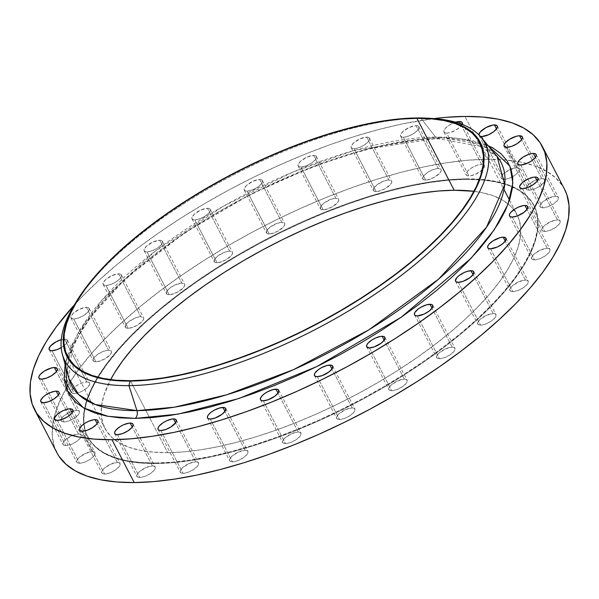 <?xml version="1.0" encoding="UTF-8"?>
<svg xmlns="http://www.w3.org/2000/svg" width="599" height="599" viewBox="0 0 599 599"><rect width="100%" height="100%" fill="white"/><g stroke="black" fill="none" stroke-linecap="round" stroke-linejoin="round"><path stroke-width="0.45" stroke-dasharray="3 2.25" d="M64.617 339.116A10.258 3.796 152.6 0 1 67.395 340.195A10.258 3.796 152.6 0 1 61.195 347.645L66.167 343.729L67.552 340.771L65.815 339.221L61.285 339.655A10.258 3.796 152.6 0 1 64.617 339.116L86.825 381.96L64.617 339.116M74.164 393.558A10.258 3.796 -27.4 0 0 84.976 389.5A10.258 3.796 -27.4 0 0 89.603 383.038A10.258 3.796 -27.4 0 0 86.825 381.96L88.937 382.379L89.521 382.903L89.648 384.491L87.274 387.703L84.332 389.927L80.813 391.821L75.609 393.438L72.966 393.461L71.468 392.615L71.341 391.035L72.614 388.953L76.657 385.599L81.996 382.971L86.825 381.96A10.258 3.796 -27.4 0 0 76.013 386.026A10.258 3.796 -27.4 0 0 71.386 392.48A10.258 3.796 -27.4 0 0 74.164 393.558L64.056 374.053L74.164 393.558M51.956 350.714L64.056 374.053L51.956 350.714M76.612 410.36L56.456 371.485L76.612 410.36L78.724 410.779L79.547 412.015L78.162 414.972L74.119 418.327L68.78 420.947L63.943 421.958A10.258 3.796 -27.4 0 0 74.763 417.9A10.258 3.796 -27.4 0 0 79.382 411.438A10.258 3.796 -27.4 0 0 76.612 410.36A10.258 3.796 -27.4 0 0 65.793 414.426A10.258 3.796 -27.4 0 0 61.173 420.88A10.258 3.796 -27.4 0 0 63.943 421.958L61.832 421.546L61.008 420.303L61.592 418.439L63.501 416.223L69.963 412.105L76.612 410.36M41.735 379.115L63.943 421.958L41.735 379.115M78.447 433.99L58.298 395.115L78.447 433.99L80.558 434.402L81.382 435.645L79.996 438.595L75.953 441.95L70.615 444.578L65.785 445.589A10.258 3.796 -27.4 0 0 76.597 441.523A10.258 3.796 -27.4 0 0 81.224 435.061A10.258 3.796 -27.4 0 0 78.447 433.99A10.258 3.796 -27.4 0 0 67.635 438.049A10.258 3.796 -27.4 0 0 63.007 444.51A10.258 3.796 -27.4 0 0 65.785 445.589L63.674 445.169L62.843 443.926L63.434 442.062L65.336 439.846L71.798 435.728L78.447 433.99M43.577 402.745L65.785 445.589L43.577 402.745M92.246 451.653L72.097 412.778L92.246 451.653L94.357 452.073L95.181 453.308L93.796 456.258L89.753 459.613L84.414 462.241L79.585 463.252A10.258 3.796 -27.4 0 0 90.397 459.186A10.258 3.796 -27.4 0 0 95.024 452.732A10.258 3.796 -27.4 0 0 92.246 451.653A10.258 3.796 -27.4 0 0 81.434 455.712A10.258 3.796 -27.4 0 0 76.807 462.173A10.258 3.796 -27.4 0 0 79.585 463.252L77.473 462.832L76.642 461.597L77.226 459.725L79.135 457.509L85.597 453.391L92.246 451.653M57.377 420.408L79.585 463.252L57.377 420.408M117.314 462.465L97.165 423.598L117.314 462.465L119.426 462.885L120.249 464.128L118.864 467.078L114.821 470.432L109.482 473.053L104.653 474.064A10.258 3.796 -27.4 0 0 115.465 470.005A10.258 3.796 -27.4 0 0 120.092 463.544A10.258 3.796 -27.4 0 0 117.314 462.465A10.258 3.796 -27.4 0 0 106.502 466.531A10.258 3.796 -27.4 0 0 101.875 472.993A10.258 3.796 -27.4 0 0 104.653 474.064L102.541 473.652L101.718 472.409L102.302 470.544L104.204 468.328L110.665 464.21L117.314 462.465M82.445 431.228L104.653 474.064L82.445 431.228M152.393 465.895L132.244 427.027L152.393 465.895L154.505 466.314L155.336 467.557L153.95 470.507L149.907 473.861L144.569 476.482L139.732 477.493A10.258 3.796 -27.4 0 0 150.544 473.435A10.258 3.796 -27.4 0 0 155.171 466.973A10.258 3.796 -27.4 0 0 152.393 465.895A10.258 3.796 -27.4 0 0 141.581 469.96A10.258 3.796 -27.4 0 0 136.954 476.422A10.258 3.796 -27.4 0 0 139.732 477.493L137.62 477.081L136.797 475.838L137.381 473.974L139.29 471.757L145.752 467.639L152.393 465.895M117.524 434.657L139.732 477.493L117.524 434.657M195.731 461.769L175.582 422.894L195.731 461.769L197.842 462.188L198.673 463.424L197.281 466.374L193.237 469.728L187.906 472.356L183.069 473.367A10.258 3.796 -27.4 0 0 193.881 469.309A10.258 3.796 -27.4 0 0 198.509 462.847A10.258 3.796 -27.4 0 0 195.731 461.769A10.258 3.796 -27.4 0 0 184.919 465.827A10.258 3.796 -27.4 0 0 180.292 472.289A10.258 3.796 -27.4 0 0 183.069 473.367L180.958 472.948L180.134 471.713L180.718 469.841L182.628 467.624L189.089 463.506L195.731 461.769M160.861 430.524L183.069 473.367L160.861 430.524M245.148 450.283L224.999 411.408L245.148 450.283L247.26 450.703L248.091 451.938L246.698 454.888L242.655 458.242L237.316 460.871L232.487 461.881A10.258 3.796 -27.4 0 0 243.299 457.823A10.258 3.796 -27.4 0 0 247.926 451.361A10.258 3.796 -27.4 0 0 245.148 450.283A10.258 3.796 -27.4 0 0 234.336 454.341A10.258 3.796 -27.4 0 0 229.709 460.803A10.258 3.796 -27.4 0 0 232.487 461.881L230.375 461.462L229.552 460.227L230.136 458.355L232.045 456.146L238.507 452.028L245.148 450.283M210.279 419.038L232.487 461.881L210.279 419.038M298.167 432.021L278.018 393.146L298.167 432.021L300.279 432.441L301.11 433.676L299.717 436.626L295.674 439.98L290.343 442.609L285.506 443.619A10.258 3.796 -27.4 0 0 296.318 439.561A10.258 3.796 -27.4 0 0 300.945 433.099A10.258 3.796 -27.4 0 0 298.167 432.021A10.258 3.796 -27.4 0 0 287.355 436.079A10.258 3.796 -27.4 0 0 282.728 442.541A10.258 3.796 -27.4 0 0 285.506 443.619L283.394 443.2L282.571 441.965L283.155 440.093L285.064 437.884L291.526 433.758L298.167 432.021M263.298 400.776L285.506 443.619L263.298 400.776M352.137 407.897L331.981 369.021L352.137 407.897L354.249 408.316L355.072 409.551L353.687 412.509L349.644 415.856L344.305 418.484L339.476 419.495A10.258 3.796 -27.4 0 0 350.288 415.436A10.258 3.796 -27.4 0 0 354.915 408.975A10.258 3.796 -27.4 0 0 352.137 407.897A10.258 3.796 -27.4 0 0 341.318 411.955A10.258 3.796 -27.4 0 0 336.698 418.416A10.258 3.796 -27.4 0 0 339.476 419.495L337.357 419.075L336.533 417.84L337.117 415.968L339.027 413.759L345.488 409.641L352.137 407.897M317.268 376.651L339.476 419.495L317.268 376.651M404.34 379.122L384.184 340.247L404.34 379.122L406.451 379.541L407.275 380.777L405.89 383.727L401.847 387.081L396.508 389.709L391.671 390.72A10.258 3.796 -27.4 0 0 402.491 386.662A10.258 3.796 -27.4 0 0 407.11 380.2A10.258 3.796 -27.4 0 0 404.34 379.122A10.258 3.796 -27.4 0 0 393.521 383.18A10.258 3.796 -27.4 0 0 388.901 389.642A10.258 3.796 -27.4 0 0 391.671 390.72L389.56 390.301L388.736 389.065L389.32 387.194L391.229 384.977L397.691 380.859L404.34 379.122M369.463 347.877L391.671 390.72L369.463 347.877M452.163 347.135L432.006 308.26L452.163 347.135L454.274 347.555L455.098 348.79L453.713 351.748L449.669 355.095L444.331 357.723L439.494 358.734A10.258 3.796 -27.4 0 0 450.313 354.675A10.258 3.796 -27.4 0 0 454.941 348.214A10.258 3.796 -27.4 0 0 452.163 347.135A10.258 3.796 -27.4 0 0 441.343 351.194A10.258 3.796 -27.4 0 0 436.723 357.655A10.258 3.796 -27.4 0 0 439.494 358.734L437.382 358.314L436.559 357.079L437.143 355.207L439.052 352.998L445.514 348.88L452.163 347.135M417.293 315.89L439.494 358.734L417.293 315.89M493.202 313.547L473.053 274.671L493.202 313.547L495.313 313.966L496.144 315.201L494.759 318.151L490.716 321.506L485.377 324.134L480.54 325.145A10.258 3.796 -27.4 0 0 491.352 321.086A10.258 3.796 -27.4 0 0 495.979 314.625A10.258 3.796 -27.4 0 0 493.202 313.547A10.258 3.796 -27.4 0 0 482.39 317.605A10.258 3.796 -27.4 0 0 477.762 324.066A10.258 3.796 -27.4 0 0 480.54 325.145L478.429 324.725L477.605 323.49L478.189 321.618L480.099 319.402L486.56 315.284L493.202 313.547M458.332 282.301L480.54 325.145L458.332 282.301M525.413 280.033L505.264 241.157L525.413 280.033L527.524 280.452L528.355 281.687L526.963 284.645L522.92 287.999L517.588 290.62L512.751 291.631A10.258 3.796 -27.4 0 0 523.563 287.572A10.258 3.796 -27.4 0 0 528.191 281.111A10.258 3.796 -27.4 0 0 525.413 280.033A10.258 3.796 -27.4 0 0 514.601 284.091A10.258 3.796 -27.4 0 0 509.974 290.552A10.258 3.796 -27.4 0 0 512.751 291.631L510.64 291.211L509.816 289.976L510.4 288.112L512.31 285.895L518.771 281.777L525.413 280.033M490.544 248.787L512.751 291.631L490.544 248.787M547.172 248.286L527.023 209.41L547.172 248.286L549.283 248.697L550.114 249.94L548.721 252.89L544.678 256.245L539.347 258.873L534.51 259.884A10.258 3.796 -27.4 0 0 545.322 255.818A10.258 3.796 -27.4 0 0 549.949 249.364A10.258 3.796 -27.4 0 0 547.172 248.286A10.258 3.796 -27.4 0 0 536.36 252.344A10.258 3.796 -27.4 0 0 531.732 258.805A10.258 3.796 -27.4 0 0 534.51 259.884L532.399 259.464L531.575 258.229L532.159 256.357L534.068 254.141L540.53 250.023L547.172 248.286M512.302 217.04L534.51 259.884L512.302 217.04M557.392 219.885L537.243 181.01L557.392 219.885L559.503 220.297L560.327 221.54L558.942 224.49L554.899 227.845L549.56 230.473L544.731 231.484A10.258 3.796 -27.4 0 0 555.543 227.418A10.258 3.796 -27.4 0 0 560.17 220.964A10.258 3.796 -27.4 0 0 557.392 219.885A10.258 3.796 -27.4 0 0 546.58 223.944A10.258 3.796 -27.4 0 0 541.953 230.405A10.258 3.796 -27.4 0 0 544.731 231.484L542.619 231.064L541.788 229.821L542.38 227.957L544.281 225.741L550.743 221.623L557.392 219.885M522.523 188.64L544.731 231.484L522.523 188.64M555.558 196.255L535.401 157.38L555.558 196.255L557.669 196.674L558.493 197.917L557.107 200.867L553.064 204.222L547.726 206.842L542.889 207.853A10.258 3.796 -27.4 0 0 553.708 203.795A10.258 3.796 -27.4 0 0 558.328 197.333A10.258 3.796 -27.4 0 0 555.558 196.255A10.258 3.796 -27.4 0 0 544.738 200.321A10.258 3.796 -27.4 0 0 540.118 206.775A10.258 3.796 -27.4 0 0 542.889 207.853L540.777 207.441L539.954 206.198L540.538 204.334L542.447 202.118L548.909 197.999L555.558 196.255M520.681 165.01L542.889 207.853L520.681 165.01M541.758 178.592L521.602 139.717L541.758 178.592L543.87 179.011L544.693 180.247L543.308 183.204L539.265 186.559L533.926 189.179L529.097 190.19A10.258 3.796 -27.4 0 0 539.909 186.132A10.258 3.796 -27.4 0 0 544.536 179.67A10.258 3.796 -27.4 0 0 541.758 178.592A10.258 3.796 -27.4 0 0 530.939 182.658A10.258 3.796 -27.4 0 0 526.319 189.112A10.258 3.796 -27.4 0 0 529.097 190.19L526.985 189.771L526.154 188.535L526.738 186.671L528.647 184.455L535.109 180.336L541.758 178.592M506.889 147.347L529.097 190.19L506.889 147.347M516.682 167.772L496.534 128.905L516.682 167.772L518.794 168.192L519.625 169.435L518.24 172.385L514.197 175.739L508.858 178.36L504.021 179.371A10.258 3.796 -27.4 0 0 512.639 176.653A10.258 3.796 -27.4 0 0 519.46 168.851A10.258 3.796 -27.4 0 0 516.682 167.772A10.258 3.796 -27.4 0 0 505.87 171.838A10.258 3.796 -27.4 0 0 501.243 178.3A10.258 3.796 -27.4 0 0 504.021 179.371L501.91 178.959L501.086 177.716L501.67 175.851L503.579 173.635L510.041 169.517L516.682 167.772M481.813 136.535L504.021 179.371L481.813 136.535M462.099 124.352A10.258 3.796 152.6 0 1 455.772 130.148A10.258 3.796 152.6 0 1 446.734 133.105L468.942 175.941A10.258 3.796 -27.4 0 0 479.754 171.883A10.258 3.796 -27.4 0 0 484.381 165.421A10.258 3.796 -27.4 0 0 481.603 164.343L460.571 123.776L481.603 164.343L483.715 164.762L484.539 166.005L483.955 167.87L482.053 170.086L475.591 174.204L470.387 175.821L467.744 175.844L466.247 174.998L466.119 173.418L467.392 171.336L471.435 167.982L476.774 165.361L481.603 164.343A10.258 3.796 -27.4 0 0 470.792 168.409A10.258 3.796 -27.4 0 0 466.164 174.871A10.258 3.796 -27.4 0 0 468.942 175.941L446.734 133.105L449.812 132.634L455.18 130.477L459.845 127.243L462.218 124.03M416.058 125.633A10.258 3.796 152.6 0 1 418.836 126.711A10.258 3.796 152.6 0 1 414.209 133.173A10.258 3.796 152.6 0 1 403.397 137.231L425.604 180.074A10.258 3.796 -27.4 0 0 436.416 176.016A10.258 3.796 -27.4 0 0 441.044 169.554A10.258 3.796 -27.4 0 0 438.266 168.476L416.058 125.633L409.416 127.377L402.955 131.495L400.574 134.708L400.701 136.287L402.199 137.134L406.474 136.767L411.842 134.603L416.507 131.376L418.881 128.164L418.761 126.576L416.058 125.633L438.266 168.476L440.969 169.42L441.089 171.007L439.816 173.089L434.05 177.446L427.05 179.955L424.406 179.977L422.909 179.131L422.782 177.551L424.055 175.47L428.098 172.115L433.436 169.487L438.266 168.476A10.258 3.796 -27.4 0 0 427.454 172.534A10.258 3.796 -27.4 0 0 422.827 178.996A10.258 3.796 -27.4 0 0 425.604 180.074L403.397 137.231A10.258 3.796 152.6 0 1 400.619 136.153A10.258 3.796 152.6 0 1 405.246 129.691A10.258 3.796 152.6 0 1 416.058 125.633M366.64 137.119A10.258 3.796 152.6 0 1 369.418 138.197A10.258 3.796 152.6 0 1 364.791 144.659A10.258 3.796 152.6 0 1 353.979 148.717L376.187 191.56A10.258 3.796 -27.4 0 0 386.999 187.502A10.258 3.796 -27.4 0 0 391.626 181.04A10.258 3.796 -27.4 0 0 388.848 179.962L366.64 137.119L359.999 138.863L353.537 142.981L351.156 146.193L351.284 147.773L351.868 148.297L355.424 148.597L358.816 147.706L362.432 146.089L367.09 142.854L368.999 140.645L369.343 138.062L366.64 137.119L388.848 179.962L391.551 180.905L391.671 182.493L390.398 184.574L384.64 188.932L377.632 191.44L374.989 191.463L373.491 190.617L373.836 188.034L377.108 184.687L384.019 180.973L388.848 179.962A10.258 3.796 -27.4 0 0 378.036 184.02A10.258 3.796 -27.4 0 0 373.409 190.482A10.258 3.796 -27.4 0 0 376.187 191.56L353.979 148.717A10.258 3.796 152.6 0 1 351.201 147.639A10.258 3.796 152.6 0 1 355.828 141.177A10.258 3.796 152.6 0 1 366.64 137.119M313.621 155.381A10.258 3.796 152.6 0 1 316.399 156.459A10.258 3.796 152.6 0 1 311.772 162.921A10.258 3.796 152.6 0 1 300.96 166.979L323.168 209.822A10.258 3.796 -27.4 0 0 333.98 205.764A10.258 3.796 -27.4 0 0 338.607 199.302A10.258 3.796 -27.4 0 0 335.829 198.224L313.621 155.381L306.973 157.125L300.511 161.243L298.137 164.455L298.265 166.035L299.762 166.881L304.037 166.515L307.609 165.242L312.7 162.254L315.973 158.907L316.317 156.324L313.621 155.381L335.829 198.224L338.525 199.168L338.652 200.755L337.379 202.836L331.614 207.194L324.613 209.702L321.97 209.725L320.472 208.879L320.817 206.296L324.089 202.949L331 199.235L335.829 198.224A10.258 3.796 -27.4 0 0 325.017 202.282A10.258 3.796 -27.4 0 0 320.39 208.744A10.258 3.796 -27.4 0 0 323.168 209.822L300.96 166.979A10.258 3.796 152.6 0 1 298.182 165.901A10.258 3.796 152.6 0 1 302.809 159.439A10.258 3.796 152.6 0 1 313.621 155.381M259.659 179.505A10.258 3.796 152.6 0 1 262.437 180.584A10.258 3.796 152.6 0 1 257.81 187.045A10.258 3.796 152.6 0 1 246.998 191.103L269.206 233.947A10.258 3.796 -27.4 0 0 280.018 229.889A10.258 3.796 -27.4 0 0 284.645 223.427A10.258 3.796 -27.4 0 0 281.867 222.349L259.659 179.505L253.01 181.25L246.548 185.368L244.175 188.573L244.295 190.16L245.792 191.006L250.075 190.639L255.444 188.475L258.738 186.379L262.01 183.032L262.355 180.449L259.659 179.505L281.867 222.349L284.562 223.292L284.69 224.872L283.417 226.954L277.651 231.319L270.651 233.82L268 233.85L266.503 233.004L266.854 230.42L270.127 227.073L277.03 223.36L281.867 222.349A10.258 3.796 -27.4 0 0 271.055 226.407A10.258 3.796 -27.4 0 0 266.428 232.869A10.258 3.796 -27.4 0 0 269.206 233.947L246.998 191.103A10.258 3.796 152.6 0 1 244.22 190.025A10.258 3.796 152.6 0 1 248.847 183.564A10.258 3.796 152.6 0 1 259.659 179.505M207.456 208.28A10.258 3.796 152.6 0 1 210.234 209.358A10.258 3.796 152.6 0 1 205.607 215.82A10.258 3.796 152.6 0 1 194.795 219.878L217.003 262.721A10.258 3.796 -27.4 0 0 227.815 258.663A10.258 3.796 -27.4 0 0 232.442 252.201A10.258 3.796 -27.4 0 0 229.664 251.123L207.456 208.28L200.807 210.024L194.346 214.143L191.972 217.355L192.092 218.934L193.597 219.781L197.872 219.414L203.241 217.25L207.905 214.023L210.279 210.811L210.152 209.223L207.456 208.28L229.664 251.123L232.36 252.067L232.487 253.654L231.214 255.736L225.449 260.093L218.448 262.602L215.805 262.624L214.3 261.778L214.652 259.195L217.924 255.848L224.835 252.134L229.664 251.123A10.258 3.796 -27.4 0 0 218.852 255.181A10.258 3.796 -27.4 0 0 214.225 261.643A10.258 3.796 -27.4 0 0 217.003 262.721L194.795 219.878A10.258 3.796 152.6 0 1 192.017 218.8A10.258 3.796 152.6 0 1 196.644 212.338A10.258 3.796 152.6 0 1 207.456 208.28M159.633 240.266A10.258 3.796 152.6 0 1 162.411 241.345A10.258 3.796 152.6 0 1 157.784 247.806A10.258 3.796 152.6 0 1 146.972 251.865L169.18 294.708A10.258 3.796 -27.4 0 0 179.992 290.65A10.258 3.796 -27.4 0 0 184.619 284.188A10.258 3.796 -27.4 0 0 181.841 283.11L159.633 240.266L152.985 242.011L146.523 246.129L144.149 249.334L144.269 250.921L145.767 251.767L150.05 251.4L155.418 249.236L158.713 247.14L161.985 243.793L162.329 241.21L159.633 240.266L181.841 283.11L184.537 284.053L184.664 285.633L183.391 287.715L177.626 292.08L170.625 294.581L167.975 294.611L166.477 293.765L166.829 291.181L170.101 287.834L175.193 284.847L181.841 283.11A10.258 3.796 -27.4 0 0 171.029 287.168A10.258 3.796 -27.4 0 0 166.402 293.63A10.258 3.796 -27.4 0 0 169.18 294.708L146.972 251.865A10.258 3.796 152.6 0 1 144.194 250.786A10.258 3.796 152.6 0 1 148.822 244.325A10.258 3.796 152.6 0 1 159.633 240.266M86.376 307.369A10.258 3.796 152.6 0 1 89.154 308.448A10.258 3.796 152.6 0 1 84.526 314.909A10.258 3.796 152.6 0 1 73.714 318.968L95.922 361.811A10.258 3.796 -27.4 0 0 106.734 357.745A10.258 3.796 -27.4 0 0 111.362 351.291A10.258 3.796 -27.4 0 0 108.584 350.213L86.376 307.369L79.727 309.106L73.273 313.225L70.892 316.437L71.019 318.024L73.714 318.968L76.792 318.503L82.16 316.339L86.825 313.105L89.199 309.893L89.079 308.313L86.376 307.369L108.584 350.213L111.287 351.156L111.407 352.736L110.134 354.818L104.368 359.183L97.367 361.684L94.724 361.706L93.227 360.868L93.1 359.28L94.372 357.199L98.416 353.844L103.754 351.224L108.584 350.213A10.258 3.796 -27.4 0 0 97.772 354.271A10.258 3.796 -27.4 0 0 93.145 360.733A10.258 3.796 -27.4 0 0 95.922 361.811L73.714 318.968A10.258 3.796 152.6 0 1 70.937 317.889A10.258 3.796 152.6 0 1 75.564 311.428A10.258 3.796 152.6 0 1 86.376 307.369M118.587 273.855A10.258 3.796 152.6 0 1 121.365 274.934A10.258 3.796 152.6 0 1 116.738 281.395A10.258 3.796 152.6 0 1 105.926 285.453L128.134 328.297A10.258 3.796 -27.4 0 0 138.946 324.239A10.258 3.796 -27.4 0 0 143.573 317.777A10.258 3.796 -27.4 0 0 140.795 316.699L118.587 273.855L111.938 275.6L105.476 279.718L103.103 282.93L103.23 284.51L104.728 285.356L109.003 284.989L114.372 282.825L119.036 279.598L121.41 276.386L121.283 274.799L118.587 273.855L140.795 316.699L143.49 317.642L143.618 319.23L142.345 321.311L136.579 325.669L129.579 328.177L126.936 328.2L125.438 327.353L125.783 324.77L129.055 321.423L135.966 317.71L140.795 316.699A10.258 3.796 -27.4 0 0 129.983 320.757A10.258 3.796 -27.4 0 0 125.356 327.219A10.258 3.796 -27.4 0 0 128.134 328.297L105.926 285.453A10.258 3.796 152.6 0 1 103.148 284.375A10.258 3.796 152.6 0 1 107.775 277.914A10.258 3.796 152.6 0 1 118.587 273.855M485.609 144.471L470.709 140.166L456.992 138.287L441.658 137.755A6.409 4.814 -90.5 0 1 438.955 138.878A6.409 4.814 -90.5 0 1 435.585 137.074L420.88 118.205A236.56 87.469 -27.4 0 0 415.564 118.332A236.56 87.469 152.6 0 1 420.88 118.205L417.286 117.951L420.88 118.205L435.585 137.074A241.974 89.468 -27.4 0 1 497.05 156.414L469.968 140.825L435.585 137.074A6.409 4.814 89.5 0 0 438.955 138.878A6.409 4.814 89.5 0 0 441.658 137.755L487.9 145.437M155.837 463.529L155.56 462.997A251.355 92.935 152.6 0 1 87.514 436.596A251.355 92.935 152.6 0 1 200.86 278.31A251.355 92.935 152.6 0 1 465.775 178.846L466.052 179.371A251.355 92.935 -27.4 0 0 201.137 278.842A251.355 92.935 -27.4 0 0 87.791 437.12A251.355 92.935 -27.4 0 0 155.837 463.529L172.856 462.698L191.208 460.511L210.713 456.977L231.184 452.148L252.419 446.053L274.222 438.76L296.378 430.337L318.675 420.865L340.891 410.435L362.829 399.151L384.259 387.111L404.984 374.45L424.811 361.272L443.53 347.712L460.983 333.898L476.984 319.963L491.39 306.044L504.051 292.275L514.855 278.782L523.698 265.709L530.497 253.167L535.169 241.285L537.692 230.166L538.029 219.938L536.18 210.683L532.159 202.492L526.004 195.446L517.783 189.621L507.57 185.061L495.463 181.811L481.581 179.91L466.052 179.371L449.025 180.202L430.681 182.395L411.176 185.922L390.705 190.759L369.463 196.846L347.667 204.147L325.512 212.563L303.214 222.034L280.991 232.464L259.06 243.756L237.623 255.788L216.898 268.449L197.078 281.627L178.352 295.187L160.906 309.002L144.906 322.936L130.5 336.855L117.831 350.625L107.026 364.117L98.184 377.19L91.392 389.739L86.713 401.622L84.197 412.733L83.86 422.961L85.709 432.223L89.73 440.407L95.877 447.453L104.099 453.278L114.319 457.838L126.426 461.088L140.308 462.99L155.837 463.529A251.355 92.935 -27.4 0 0 420.753 364.057A251.355 92.935 -27.4 0 0 534.098 205.779A251.355 92.935 -27.4 0 0 466.052 179.371L465.775 178.846A251.355 92.935 152.6 0 1 533.821 205.247A251.355 92.935 152.6 0 1 420.476 363.533A251.355 92.935 152.6 0 1 155.56 462.997L155.837 463.529M167.705 452.657A232.12 85.822 -27.4 0 0 412.352 360.8A232.12 85.822 -27.4 0 0 517.019 214.629A232.12 85.822 -27.4 0 0 473.974 191.313L481.341 192.504L492.52 195.499L501.955 199.707L509.547 205.09L515.23 211.597L518.936 219.159L520.651 227.702L520.336 237.152L518.015 247.417L513.695 258.394L507.42 269.977L499.252 282.054L489.271 294.506L477.575 307.227L464.277 320.076L449.497 332.947L433.384 345.698L416.095 358.224L397.788 370.392L378.65 382.087L358.853 393.206L338.6 403.621L318.084 413.258L297.493 422.003L277.03 429.783L256.904 436.514L237.286 442.144L218.38 446.607L200.373 449.864L183.429 451.886L167.705 452.657L149.63 417.78L167.705 452.657L153.366 452.155L140.548 450.403L129.362 447.401L119.935 443.193L112.342 437.809L106.659 431.302L102.946 423.74L101.238 415.197L101.545 405.748L103.874 395.482L110.628 379.654A232.12 85.822 -27.4 0 0 104.87 428.27A232.12 85.822 -27.4 0 0 167.705 452.657M130.417 380.717L149.63 417.78L130.417 380.717M75.467 303.094A236.56 87.469 152.6 0 1 84.654 289.856A236.56 87.469 152.6 0 1 415.564 118.332A236.56 87.469 -27.4 0 0 84.654 289.856A236.56 87.469 -27.4 0 0 74.456 304.726M68.81 378.396L72.457 345.241L101.448 300.676L155.141 251.228L223.614 206.063L293.143 171.95L353.552 150.626L435.585 137.074A241.974 89.468 -27.4 0 0 188.408 227.568A241.974 89.468 -27.4 0 0 68.81 378.396L67.732 370.714C67.485 363.436 69.432 354.997 73.58 345.383C88.63 312.491 122.69 277.21 175.754 239.533C257.428 181.699 371.11 138.474 438.97 138.878L484.905 147.129L497.05 156.414M564.565 189.314A285.978 105.738 -27.4 0 0 487.144 159.274L464.936 116.431L487.144 159.274A285.978 105.738 -27.4 0 0 185.735 272.44A285.978 105.738 -27.4 0 0 56.77 452.53M74.283 305.018A285.978 105.738 152.6 0 1 433.938 118.595L402.498 123.881L379.212 129.384L355.042 136.31L330.236 144.614L305.033 154.198L279.666 164.972L254.38 176.84L229.432 189.673L205.045 203.368L181.46 217.781L158.915 232.771L137.605 248.203L117.756 263.919L99.546 279.77L83.164 295.607L74.283 305.018M480.316 136.362A10.258 3.796 152.6 0 1 479.035 135.456A10.258 3.796 152.6 0 1 478.878 134.827L479.118 135.584L480.615 136.43M455.577 122.181L449.228 125.139L445.184 128.493L443.799 131.443L444.623 132.686L446.734 133.105A10.258 3.796 152.6 0 1 443.956 132.027A10.258 3.796 152.6 0 1 455.577 122.181M65.643 362.163L84.654 323.542L125.94 278.206L184.552 232.929L250.449 194.413L313.472 166.372L367.262 148.986L441.658 137.755L424.848 138.571L406.721 140.735L387.456 144.224L367.239 148.994L346.259 155.014L324.725 162.217L302.847 170.535L280.826 179.887L258.88 190.19L237.219 201.339L216.052 213.222L195.573 225.733L176.001 238.746L157.507 252.142L140.271 265.784L124.465 279.546L110.238 293.293L97.734 306.898L87.057 320.218L78.327 333.134L71.618 345.518L66.998 357.259L65.111 364.589M433.594 118.572A236.56 87.469 -27.4 0 0 420.88 118.205A236.56 87.469 152.6 0 1 431.677 118.452M564.505 189.209L562.356 185.578L555.355 177.566L546.003 170.932L534.383 165.743L520.606 162.052L504.807 159.888L487.144 159.274L467.774 160.218L446.899 162.711L424.706 166.724L401.42 172.227L377.25 179.153L352.444 187.457L327.241 197.041L301.874 207.816L276.588 219.676L251.64 232.517L227.253 246.211L203.667 260.625L181.123 275.615L159.813 291.047L139.964 306.763L121.754 322.614L105.372 338.45L90.958 354.114L78.664 369.463L68.6 384.341L60.873 398.612L55.55 412.134L52.682 424.781L52.3 436.424L54.412 446.951L58.979 456.266M465.775 178.846L481.304 179.386L495.186 181.287L507.293 184.529L517.514 189.089L525.735 194.922L531.882 201.96L535.903 210.152L537.752 219.406L537.415 229.642L534.9 240.753L530.22 252.636L523.429 265.177L514.586 278.258L503.781 291.743L491.113 305.52L476.707 319.439L460.706 333.366L443.26 347.18L424.534 360.74L404.714 373.918L383.989 386.587L362.552 398.62L340.621 409.903L318.398 420.333L296.101 429.805L273.945 438.228L252.149 445.521L230.907 451.616L210.436 456.453L190.931 459.98L172.587 462.166L155.56 462.997L140.031 462.458L126.149 460.556L114.042 457.314L103.829 452.754L95.608 446.921L89.453 439.883L85.432 431.692L83.583 422.437L83.92 412.202L86.436 401.09L91.115 389.208L97.914 376.666L106.757 363.586L117.561 350.101L130.223 336.324L144.629 322.404L160.629 308.478L178.083 294.663L196.801 281.103L216.628 267.925L237.354 255.256L258.783 243.224L280.721 231.94L302.937 221.51L325.235 212.039L347.39 203.615L369.194 196.322L390.428 190.227L410.899 185.391L430.404 181.864L448.756 179.678L465.775 178.846M67.395 340.195L89.603 383.038M57.175 368.595L79.382 411.438M59.016 392.225L81.224 435.061M72.816 409.888L95.024 452.732M97.884 420.7L120.092 463.544M132.963 424.129L155.171 466.973M176.301 420.004L198.509 462.847M225.718 408.518L247.926 451.361M278.737 390.256L300.945 433.099M332.707 366.131L354.915 408.975M384.902 337.357L407.11 380.2M432.733 305.37L454.941 348.214M473.772 271.781L495.979 314.625M505.983 238.267L528.191 281.111M527.741 206.52L549.949 249.364M537.962 178.12L560.17 220.964M536.127 154.49L558.328 197.333M522.328 136.827L544.536 179.67M497.252 126.007L519.46 168.851M462.173 122.578L484.381 165.421M418.836 126.711L441.044 169.554M369.418 138.197L391.626 181.04M316.399 156.459L338.607 199.302M262.437 180.584L284.645 223.427M210.234 209.358L232.442 252.201M162.411 241.345L184.619 284.188M89.154 308.448L111.362 351.291M121.365 274.934L143.573 317.777M87.791 437.12L87.514 436.596M479.732 142.697L503.976 189.464M509.517 200.163L517.019 214.629M67.627 356.427L104.87 428.27M534.098 205.779L533.821 205.247M103.148 284.375L125.356 327.219M70.937 317.889L93.145 360.733M144.194 250.786L166.402 293.63M192.017 218.8L214.225 261.643M244.22 190.025L266.428 232.869M298.182 165.901L320.39 208.744M351.201 147.639L373.409 190.482M400.619 136.153L422.827 178.996M443.956 132.027L466.164 174.871M479.035 135.456L501.243 178.3M504.111 146.283L526.319 189.112M517.91 163.946L540.118 206.775M519.745 187.562L541.953 230.405M509.524 215.962L531.732 258.805M487.766 247.709L509.974 290.552M455.554 281.223L477.762 324.066M414.515 314.812L436.723 357.655M366.693 346.799L388.901 389.642M314.49 375.573L336.698 418.416M260.52 399.698L282.728 442.541M207.501 417.96L229.709 460.803M158.084 429.446L180.292 472.289M114.746 433.579L136.954 476.422M79.667 430.149L101.875 472.993M54.599 419.33L76.807 462.173M40.799 401.667L63.007 444.51M38.965 378.051L61.173 420.88M49.185 349.651L64.198 378.613"/><path stroke-width="0.9" d="M61.195 347.645A10.258 3.796 152.6 0 1 51.956 350.714L56.785 349.704L61.195 347.645M54.404 367.516A10.258 3.796 152.6 0 1 57.175 368.595A10.258 3.796 152.6 0 1 52.555 375.056A10.258 3.796 152.6 0 1 41.735 379.115L46.572 378.104L51.911 375.483L55.954 372.129L57.219 370.047L57.1 368.46L54.404 367.516L51.327 367.981L44.229 371.155L40.185 374.51L38.92 376.591L38.8 377.46L39.624 378.703L41.735 379.115A10.258 3.796 152.6 0 1 38.965 378.036A10.258 3.796 152.6 0 1 43.585 371.582A10.258 3.796 152.6 0 1 54.404 367.516L56.456 371.485L54.404 367.516M56.239 391.147A10.258 3.796 152.6 0 1 59.016 392.225A10.258 3.796 152.6 0 1 54.389 398.679A10.258 3.796 152.6 0 1 43.577 402.745L48.407 401.734L53.745 399.106L57.789 395.752L59.061 393.67L58.934 392.09L57.437 391.244L54.794 391.267L49.59 392.884L46.071 394.778L43.128 397.002L40.754 400.214L40.874 401.802L43.577 402.745A10.258 3.796 152.6 0 1 40.799 401.667A10.258 3.796 152.6 0 1 45.427 395.205A10.258 3.796 152.6 0 1 56.239 391.147L58.298 395.115L56.239 391.147M70.038 408.81A10.258 3.796 152.6 0 1 72.816 409.888A10.258 3.796 152.6 0 1 68.189 416.342A10.258 3.796 152.6 0 1 57.377 420.408L62.206 419.397L67.545 416.769L71.588 413.415L72.861 411.333L72.734 409.753L71.236 408.907L68.593 408.93L63.389 410.547L59.87 412.441L56.927 414.665L54.554 417.877L54.674 419.465L57.377 420.408A10.258 3.796 152.6 0 1 54.599 419.33A10.258 3.796 152.6 0 1 59.226 412.868A10.258 3.796 152.6 0 1 70.038 408.81L72.097 412.778L70.038 408.81M95.106 419.629A10.258 3.796 152.6 0 1 97.884 420.7A10.258 3.796 152.6 0 1 93.257 427.162A10.258 3.796 152.6 0 1 82.445 431.228L87.274 430.209L92.613 427.589L96.656 424.234L97.929 422.153L97.802 420.573L96.304 419.727L93.661 419.749L88.457 421.367L84.938 423.261L81.996 425.485L79.622 428.697L79.749 430.277L80.333 430.808L82.445 431.228A10.258 3.796 152.6 0 1 79.667 430.149A10.258 3.796 152.6 0 1 84.294 423.688A10.258 3.796 152.6 0 1 95.106 419.629L97.165 423.598L95.106 419.629M130.185 423.059A10.258 3.796 152.6 0 1 132.963 424.129A10.258 3.796 152.6 0 1 128.343 430.591A10.258 3.796 152.6 0 1 117.524 434.657L122.361 433.639L127.699 431.018L131.743 427.664L133.008 425.582L132.888 424.002L131.391 423.156L128.748 423.179L123.544 424.796L120.017 426.69L115.974 430.045L114.709 432.126L114.589 432.995L115.412 434.238L117.524 434.657A10.258 3.796 152.6 0 1 114.746 433.579A10.258 3.796 152.6 0 1 119.373 427.117A10.258 3.796 152.6 0 1 130.185 423.059L132.244 427.027L130.185 423.059M173.523 418.926A10.258 3.796 152.6 0 1 176.301 420.004A10.258 3.796 152.6 0 1 171.673 426.466A10.258 3.796 152.6 0 1 160.861 430.524L165.698 429.513L171.029 426.885L175.881 422.445L176.226 419.869L174.728 419.023L172.078 419.045L166.881 420.663L163.355 422.557L159.312 425.911L158.039 427.993L158.166 429.58L158.75 430.104L160.861 430.524A10.258 3.796 152.6 0 1 158.084 429.446A10.258 3.796 152.6 0 1 162.711 422.984A10.258 3.796 152.6 0 1 173.523 418.926L175.582 422.894L173.523 418.926M222.94 407.44A10.258 3.796 152.6 0 1 225.718 408.518A10.258 3.796 152.6 0 1 221.091 414.98A10.258 3.796 152.6 0 1 210.279 419.038L215.108 418.027L222.019 414.313L225.291 410.966L225.643 408.383L224.146 407.537L219.863 407.904L214.494 410.068L211.2 412.164L208.729 414.426L207.456 416.507L207.583 418.095L208.167 418.619L210.279 419.038A10.258 3.796 152.6 0 1 207.501 417.96A10.258 3.796 152.6 0 1 212.128 411.498A10.258 3.796 152.6 0 1 222.94 407.44L224.999 411.408L222.94 407.44M275.959 389.178A10.258 3.796 152.6 0 1 278.737 390.256A10.258 3.796 152.6 0 1 274.11 396.718A10.258 3.796 152.6 0 1 263.298 400.776L268.135 399.765L275.046 396.051L278.318 392.704L278.662 390.121L277.165 389.275L272.889 389.642L267.513 391.806L264.219 393.902L261.748 396.164L260.475 398.245L260.602 399.833L261.186 400.357L263.298 400.776A10.258 3.796 152.6 0 1 260.52 399.698A10.258 3.796 152.6 0 1 265.147 393.236A10.258 3.796 152.6 0 1 275.959 389.178L278.018 393.146L275.959 389.178M329.929 365.053A10.258 3.796 152.6 0 1 332.707 366.131A10.258 3.796 152.6 0 1 328.08 372.593A10.258 3.796 152.6 0 1 317.268 376.651L322.097 375.64L329.008 371.927L332.28 368.58L332.625 365.996L331.127 365.15L326.852 365.517L321.476 367.681L318.181 369.778L314.909 373.125L314.325 374.996L315.149 376.232L317.268 376.651A10.258 3.796 152.6 0 1 314.49 375.573A10.258 3.796 152.6 0 1 319.11 369.111A10.258 3.796 152.6 0 1 329.929 365.053L331.981 369.021L329.929 365.053M382.132 336.279A10.258 3.796 152.6 0 1 384.902 337.357A10.258 3.796 152.6 0 1 380.283 343.819A10.258 3.796 152.6 0 1 369.463 347.877L374.3 346.866L381.211 343.152L384.483 339.805L384.828 337.222L383.33 336.376L380.687 336.398L375.483 338.016L371.957 339.91L367.913 343.264L366.648 345.346L366.768 346.933L369.463 347.877A10.258 3.796 152.6 0 1 366.693 346.799A10.258 3.796 152.6 0 1 371.313 340.337A10.258 3.796 152.6 0 1 382.132 336.279L384.184 340.247L382.132 336.279M429.955 304.292A10.258 3.796 152.6 0 1 432.733 305.37A10.258 3.796 152.6 0 1 428.105 311.832A10.258 3.796 152.6 0 1 417.293 315.89L423.935 314.153L429.034 311.166L432.306 307.819L432.65 305.235L431.153 304.389L426.877 304.756L421.501 306.92L418.207 309.017L414.935 312.364L414.351 314.235L415.174 315.471L417.293 315.89A10.258 3.796 152.6 0 1 414.515 314.812A10.258 3.796 152.6 0 1 419.135 308.35A10.258 3.796 152.6 0 1 429.955 304.292L432.006 308.26L429.955 304.292M470.994 270.703A10.258 3.796 152.6 0 1 473.772 271.781A10.258 3.796 152.6 0 1 469.152 278.243A10.258 3.796 152.6 0 1 458.332 282.301L463.169 281.29L470.08 277.577L473.352 274.23L473.697 271.647L472.199 270.8L467.924 271.167L464.352 272.44L459.253 275.428L456.782 277.689L455.397 280.646L456.221 281.882L458.332 282.301A10.258 3.796 152.6 0 1 455.554 281.223A10.258 3.796 152.6 0 1 460.182 274.761A10.258 3.796 152.6 0 1 470.994 270.703L473.053 274.671L470.994 270.703M503.205 237.189A10.258 3.796 152.6 0 1 505.983 238.267A10.258 3.796 152.6 0 1 501.356 244.729A10.258 3.796 152.6 0 1 490.544 248.787L497.192 247.05L502.291 244.063L505.563 240.716L505.908 238.132L503.205 237.189L500.135 237.653L493.037 240.828L488.994 244.182L487.721 246.264L487.848 247.844L488.432 248.368L490.544 248.787A10.258 3.796 152.6 0 1 487.766 247.709A10.258 3.796 152.6 0 1 492.393 241.255A10.258 3.796 152.6 0 1 503.205 237.189L505.264 241.157L503.205 237.189M524.964 205.442A10.258 3.796 152.6 0 1 527.741 206.52A10.258 3.796 152.6 0 1 523.114 212.974A10.258 3.796 152.6 0 1 512.302 217.04L517.139 216.029L524.05 212.308L527.322 208.961L527.667 206.385L526.169 205.539L523.519 205.562L518.322 207.179L514.796 209.073L510.752 212.428L509.479 214.509L509.607 216.097L510.191 216.621L512.302 217.04A10.258 3.796 152.6 0 1 509.524 215.962A10.258 3.796 152.6 0 1 514.152 209.5A10.258 3.796 152.6 0 1 524.964 205.442L527.023 209.41L524.964 205.442M535.184 177.042A10.258 3.796 152.6 0 1 537.962 178.12A10.258 3.796 152.6 0 1 533.335 184.574A10.258 3.796 152.6 0 1 522.523 188.64L527.352 187.629L532.691 185.001L536.734 181.647L538.007 179.565L537.88 177.985L536.382 177.139L533.739 177.162L528.535 178.779L525.016 180.673L522.073 182.897L519.7 186.109L519.82 187.697L522.523 188.64A10.258 3.796 152.6 0 1 519.745 187.562A10.258 3.796 152.6 0 1 524.372 181.1A10.258 3.796 152.6 0 1 535.184 177.042L537.243 181.01L535.184 177.042M533.35 153.411A10.258 3.796 152.6 0 1 536.127 154.49A10.258 3.796 152.6 0 1 531.5 160.951A10.258 3.796 152.6 0 1 520.681 165.01L525.518 163.999L530.856 161.378L534.9 158.024L536.165 155.942L536.045 154.355L534.548 153.516L531.905 153.539L528.513 154.422L523.174 157.05L519.131 160.405L517.865 162.486L517.746 163.355L518.569 164.598L520.681 165.01A10.258 3.796 152.6 0 1 517.91 163.939A10.258 3.796 152.6 0 1 522.53 157.477A10.258 3.796 152.6 0 1 533.35 153.411L535.401 157.38L533.35 153.411M519.55 135.748A10.258 3.796 152.6 0 1 522.328 136.827A10.258 3.796 152.6 0 1 517.701 143.288A10.258 3.796 152.6 0 1 506.889 147.347L511.718 146.336L517.057 143.715L521.1 140.361L522.365 138.279L522.246 136.692L519.55 135.748L516.473 136.213L509.375 139.387L505.331 142.742L504.066 144.823L504.186 146.403L506.889 147.347A10.258 3.796 152.6 0 1 504.111 146.268A10.258 3.796 152.6 0 1 508.731 139.814A10.258 3.796 152.6 0 1 519.55 135.748L521.602 139.717L519.55 135.748M478.878 134.827A10.258 3.796 152.6 0 1 484.359 128.538A10.258 3.796 152.6 0 1 494.474 124.936L496.534 128.905L494.474 124.936A10.258 3.796 152.6 0 1 497.252 126.007A10.258 3.796 152.6 0 1 492.633 132.469A10.258 3.796 152.6 0 1 481.813 136.535L488.462 134.79L493.561 131.802L496.833 128.456L497.417 126.591L496.586 125.348L493.037 125.056L486.029 127.557L480.263 131.922L478.878 134.872M459.396 121.507A10.258 3.796 152.6 0 1 462.173 122.578A10.258 3.796 152.6 0 1 462.099 124.352L462.091 122.451L460.594 121.604L455.577 122.181A10.258 3.796 152.6 0 1 459.396 121.507L460.571 123.776L459.396 121.507M487.9 145.437L509.929 166.073L512.849 182.882L508.034 204.289L494.205 229.829L471.009 258.349L401.173 317.238L316.878 366.536L238.941 398.492L178.12 414.126L135.269 418.401A6.409 4.814 89.5 0 0 136.946 410.622L174.549 407.155L226.692 394.786L293.495 369.643L368.797 329.877L438.565 279.149L486.545 227.186L504.725 184.544L497.05 156.414L480.967 137.119A236.56 87.469 152.6 0 1 385.756 286.816A236.56 87.469 152.6 0 1 128.927 385.636L130.02 381.084A232.756 86.061 152.6 0 1 76.432 301.477A232.756 86.061 152.6 0 1 417.286 117.951L417.286 117.951A232.756 86.061 152.6 0 1 429.797 118.31A232.756 86.061 152.6 0 1 421.179 253.721A232.756 86.061 152.6 0 1 130.02 381.084L128.927 385.636A236.56 87.469 152.6 0 1 62.311 354.129A236.56 87.469 152.6 0 1 75.467 303.094M416.889 118.31A232.12 85.822 152.6 0 1 479.732 142.697A232.12 85.822 152.6 0 1 375.064 288.868A232.12 85.822 152.6 0 1 130.417 380.717L146.141 379.953L163.085 377.932L181.1 374.675L199.999 370.204L219.616 364.581L239.742 357.843L260.206 350.071L280.796 341.318L301.312 331.689L321.566 321.266L341.363 310.155L360.501 298.459L378.808 286.292L396.096 273.765L412.209 261.014L426.99 248.143L440.287 235.287L451.983 222.573L461.964 210.114L470.133 198.037L476.407 186.454L480.727 175.485L483.049 165.219L483.363 155.77L481.656 147.227L477.942 139.664L472.259 133.158L464.667 127.774L455.233 123.566L444.054 120.564L431.235 118.812L416.889 118.31L401.173 119.081L384.229 121.103L366.214 124.36L347.315 128.822L327.698 134.453L307.564 141.184L287.108 148.964L266.518 157.709L245.994 167.346L225.741 177.761L205.951 188.88L186.813 200.575L168.506 212.742L151.218 225.269L135.104 238.02L120.324 250.891L107.019 263.74L95.323 276.461L85.35 288.913L77.181 300.99L70.907 312.573L66.586 323.55L64.258 333.815L63.951 343.264L65.658 351.808L69.372 359.37L75.055 365.877L82.647 371.26L92.074 375.468L103.26 378.463L116.079 380.223L130.417 380.717A232.12 85.822 152.6 0 1 67.582 356.338A232.12 85.822 152.6 0 1 172.25 210.167A232.12 85.822 152.6 0 1 416.889 118.31L454.177 190.25L416.889 118.31M473.974 191.313A232.12 85.822 -27.4 0 0 454.177 190.25A232.12 85.822 -27.4 0 0 110.628 379.654L114.469 372.93L122.63 360.853L132.611 348.393L144.307 335.68L157.612 322.824L172.392 309.953L188.498 297.201L205.794 284.675L224.093 272.508L243.239 260.812L263.028 249.701L283.282 239.278L303.805 229.649L324.396 220.896L344.852 213.124L364.986 206.385L384.595 200.762L403.501 196.292L421.516 193.035L438.461 191.014L454.177 190.25L473.974 191.313M76.432 301.477L74.456 304.726A236.56 87.469 -27.4 0 0 128.927 385.636L136.946 410.622L128.927 385.636A236.56 87.469 -27.4 0 0 424.841 256.192A236.56 87.469 -27.4 0 0 433.594 118.572L429.797 118.31M65.111 364.589L64.175 378.343L66.002 387.486L69.971 395.572L76.051 402.528L84.167 408.286L94.26 412.786L106.218 415.998L119.927 417.87L135.269 418.401A6.409 4.814 -90.5 0 0 136.946 410.622L95.226 404.505L78.656 394.614L68.81 378.396A241.974 89.468 -27.4 0 0 136.946 410.622A241.974 89.468 -27.4 0 0 399.66 309.533A241.974 89.468 -27.4 0 0 497.05 156.414M34.562 409.686L56.77 452.53A285.978 105.738 -27.4 0 0 134.198 482.569L111.991 439.726A285.978 105.738 152.6 0 1 34.562 409.686A285.978 105.738 152.6 0 1 74.283 305.018L56.456 326.62L46.393 341.497L38.665 355.769L33.342 369.291L30.474 381.937L30.092 393.58L32.204 404.108L36.771 413.422L43.772 421.434L53.124 428.068L64.744 433.257L78.521 436.948L94.32 439.112L111.991 439.726L134.198 482.569A285.978 105.738 -27.4 0 0 435.608 369.403A285.978 105.738 -27.4 0 0 564.565 189.314L542.357 146.47A285.978 105.738 152.6 0 1 413.4 326.56A285.978 105.738 152.6 0 1 111.991 439.726L131.353 438.782L152.236 436.289L174.421 432.276L197.715 426.773L221.877 419.847L246.683 411.543L271.886 401.959L297.254 391.184L322.539 379.324L347.495 366.483L371.874 352.789L395.46 338.375L418.012 323.385L439.314 307.953L459.163 292.237L477.373 276.386L493.763 260.55L508.169 244.886L520.464 229.537L530.527 214.659L538.254 200.388L543.578 186.866L546.445 174.219L546.827 162.576L544.723 152.049L540.148 142.734L533.147 134.723L523.796 128.089L512.175 122.9L498.398 119.208L482.599 117.045L464.936 116.431A285.978 105.738 152.6 0 1 542.357 146.47M433.938 118.595A285.978 105.738 152.6 0 1 464.936 116.431L445.566 117.374L433.938 118.595M61.54 339.581L56.171 341.744L50.406 346.11L49.021 349.06L49.844 350.303L51.956 350.714A10.258 3.796 152.6 0 1 49.178 349.636A10.258 3.796 152.6 0 1 61.285 339.655M479.702 136.115L481.813 136.535A10.258 3.796 152.6 0 1 480.316 136.362M65.643 362.163L67.215 390.578L83.568 407.941L107.955 416.32L135.269 418.401L152.079 417.585L170.206 415.421L189.464 411.932L209.687 407.163L230.66 401.143L252.194 393.94L274.072 385.621L296.093 376.269L318.047 365.967L339.708 354.818L360.875 342.935L381.346 330.423L400.926 317.41L419.412 304.015L436.649 290.373L452.455 276.611L466.681 262.864L479.193 249.266L489.862 235.939L498.593 223.023L505.309 210.638L509.929 198.898L512.415 187.921L512.744 177.813L510.917 168.671L506.949 160.584L500.876 153.629L492.752 147.871L485.609 144.471M431.677 118.452A236.56 87.469 152.6 0 1 480.967 137.119M417.286 117.951L431.669 118.445L444.525 120.212L455.734 123.214L465.198 127.437L472.806 132.836L478.504 139.357L482.225 146.942L483.94 155.515L483.633 164.987L481.296 175.275L476.961 186.282L470.672 197.895L462.488 210.009L452.477 222.499L440.752 235.25L427.409 248.143L412.591 261.044L396.433 273.833L379.1 286.389L360.74 298.594L341.55 310.319L321.7 321.468L301.394 331.921L280.811 341.572L260.168 350.348L239.652 358.142L219.466 364.896L199.796 370.541L180.838 375.019L162.778 378.283L145.789 380.313L130.02 381.084L115.644 380.582L102.788 378.823L91.572 375.82L82.115 371.597L74.501 366.199L68.81 359.677L65.081 352.092L63.374 343.519L63.681 334.047L66.017 323.752L70.345 312.753L76.635 301.132L84.826 289.025L94.837 276.536L106.562 263.785L119.897 250.891L134.715 237.99L150.873 225.202L168.214 212.638L186.566 200.44L205.764 188.707L225.613 177.566L245.919 167.114L266.495 157.455L287.146 148.687L307.661 140.885L327.848 134.131L347.517 128.493L366.468 124.015L384.536 120.743L401.525 118.722L417.286 117.951M58.979 456.266L65.98 464.277L75.332 470.911L86.952 476.1L100.729 479.792L116.528 481.955L134.198 482.569L153.561 481.626L174.444 479.133L196.629 475.119L219.923 469.616L244.085 462.69L268.891 454.386L294.094 444.802L319.462 434.028L344.747 422.16L369.703 409.327L394.082 395.632L417.668 381.219L440.22 366.229L461.522 350.797L481.371 335.081L499.581 319.23L515.971 303.394L530.377 287.73L542.672 272.38L552.735 257.503L560.462 243.231L565.785 229.709L568.653 217.063L569.035 205.42L566.931 194.892L564.505 189.209M503.976 189.464L509.517 200.163M68.81 378.396L62.311 354.129M64.198 378.613L71.386 392.48"/></g></svg>
